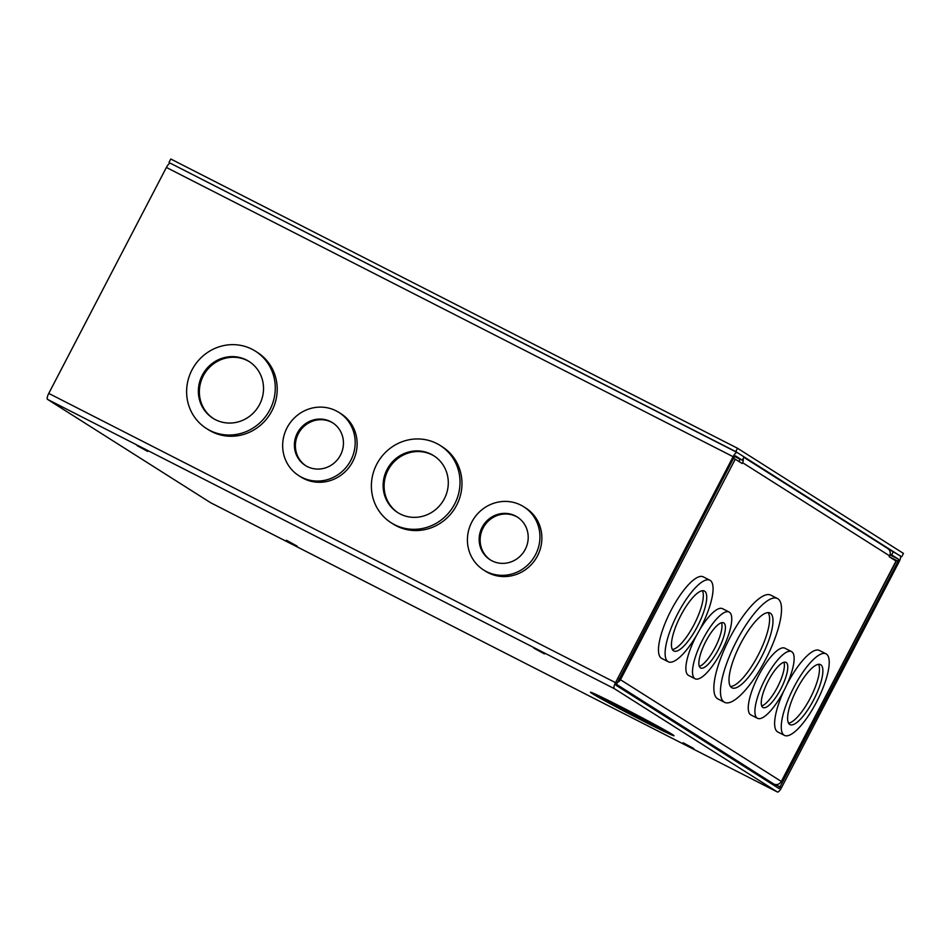 <?xml version="1.0" encoding="UTF-8"?>
<svg xmlns="http://www.w3.org/2000/svg" width="951" height="951" viewBox="0 0 951 951"><rect width="100%" height="100%" fill="white"/><g stroke="black" fill="none" stroke-linecap="round" stroke-linejoin="round"><path stroke-width="1.43" d="M683.151 742.755L693.778 748.556L683.151 742.755M533.808 648.118L544.436 653.908L533.808 648.118M137.099 445.639L147.726 451.44L137.099 445.639M286.441 540.287L297.069 546.076L286.441 540.287M520.958 505.171A37.446 35.781 122.4 0 1 523.716 506.74A37.446 35.781 122.4 0 1 534.759 556.097A37.446 35.781 122.4 0 1 486.389 571.575A37.446 35.781 122.4 0 1 483.631 570.006A37.446 35.781 122.4 0 1 472.599 520.649A37.446 35.781 122.4 0 1 520.958 505.171M523.716 506.74L525.665 507.977A37.446 35.781 122.4 0 1 536.697 557.334A37.446 35.781 122.4 0 1 488.327 572.799A37.446 35.781 122.4 0 1 485.569 571.23L483.631 570.006M436.83 443.558A45.767 43.722 122.4 0 1 440.206 445.484A45.767 43.722 122.4 0 1 453.686 505.801A45.767 43.722 122.4 0 1 394.582 524.714A45.767 43.722 122.4 0 1 391.206 522.788A45.767 43.722 122.4 0 1 377.713 462.471A45.767 43.722 122.4 0 1 436.83 443.558M440.206 445.484L442.144 446.708A45.767 43.722 122.4 0 1 455.636 507.038A45.767 43.722 122.4 0 1 396.519 525.951A45.767 43.722 122.4 0 1 393.143 524.025L391.206 522.788M252.074 349.255A45.767 43.722 122.4 0 1 255.45 351.181A45.767 43.722 122.4 0 1 268.931 411.51A45.767 43.722 122.4 0 1 209.826 430.423A45.767 43.722 122.4 0 1 206.45 428.497A45.767 43.722 122.4 0 1 192.958 368.168A45.767 43.722 122.4 0 1 252.074 349.255M255.45 351.181L257.388 352.417A45.767 43.722 122.4 0 1 270.88 412.734A45.767 43.722 122.4 0 1 211.764 431.647A45.767 43.722 122.4 0 1 208.388 429.733L206.45 428.497M336.202 410.88A37.446 35.781 122.4 0 1 338.96 412.449A37.446 35.781 122.4 0 1 350.004 461.806A37.446 35.781 122.4 0 1 301.633 477.283A37.446 35.781 122.4 0 1 298.876 475.702A37.446 35.781 122.4 0 1 287.844 426.345A37.446 35.781 122.4 0 1 336.202 410.88M338.96 412.449L340.91 413.685A37.446 35.781 122.4 0 1 351.941 463.042A37.446 35.781 122.4 0 1 303.571 478.508A37.446 35.781 122.4 0 1 300.813 476.938L298.876 475.702M515.371 515.918A25.332 24.203 -57.6 0 0 482.656 526.379A25.332 24.203 -57.6 0 0 490.122 559.77A25.332 24.203 -57.6 0 0 491.988 560.828A25.332 24.203 -57.6 0 0 524.702 550.367A25.332 24.203 -57.6 0 0 517.237 516.975A25.332 24.203 -57.6 0 0 515.371 515.918M517.724 517.296A25.332 24.203 -57.6 0 0 516.357 516.548A25.332 24.203 -57.6 0 0 483.797 526.747A25.332 24.203 -57.6 0 0 490.621 560.08M431.243 454.293A33.654 32.156 -57.6 0 0 387.77 468.201A33.654 32.156 -57.6 0 0 397.696 512.553A33.654 32.156 -57.6 0 0 400.169 513.968A33.654 32.156 -57.6 0 0 443.63 500.071A33.654 32.156 -57.6 0 0 433.715 455.707A33.654 32.156 -57.6 0 0 431.243 454.293M434.215 456.028A33.654 32.156 -57.6 0 0 432.23 454.923A33.654 32.156 -57.6 0 0 388.923 468.57A33.654 32.156 -57.6 0 0 398.196 512.874M246.487 360.001A33.654 32.156 -57.6 0 0 203.015 373.909A33.654 32.156 -57.6 0 0 212.941 418.262A33.654 32.156 -57.6 0 0 215.413 419.676A33.654 32.156 -57.6 0 0 258.874 405.768A33.654 32.156 -57.6 0 0 248.96 361.416A33.654 32.156 -57.6 0 0 246.487 360.001M249.459 361.737A33.654 32.156 -57.6 0 0 247.474 360.631A33.654 32.156 -57.6 0 0 204.168 374.278A33.654 32.156 -57.6 0 0 213.44 418.571M330.615 421.614A25.332 24.203 -57.6 0 0 297.901 432.087A25.332 24.203 -57.6 0 0 305.366 465.467A25.332 24.203 -57.6 0 0 307.232 466.537A25.332 24.203 -57.6 0 0 339.947 456.064A25.332 24.203 -57.6 0 0 332.481 422.684A25.332 24.203 -57.6 0 0 330.615 421.614M332.969 423.005A25.332 24.203 -57.6 0 0 331.602 422.244A25.332 24.203 -57.6 0 0 299.042 432.455A25.332 24.203 -57.6 0 0 305.865 465.776M614.287 688.631L777.359 791.969L210.623 502.722L47.55 399.384L614.287 688.631A5.73 1.688 -63 0 1 615.499 682.652L733.126 456.694A5.73 1.688 -63 0 1 737.156 452.498A5.73 1.688 -63 0 1 737.191 452.521L744.062 456.872L742.315 460.236L735.444 455.886L734.065 457.288L616.034 685.267L779.119 788.605L898.113 561.245L889.197 556.704M888.317 548.917L900.276 555.871A5.73 1.688 -63 0 1 899.052 561.851L781.437 787.797A5.73 1.688 -63 0 1 777.407 791.993L210.67 502.746A5.73 1.688 117 0 0 210.67 502.746A5.73 1.688 117 0 0 210.706 502.77M737.108 452.474L170.455 163.275A5.73 1.688 117 0 0 170.419 163.251A5.73 1.688 117 0 0 166.389 167.447L48.763 393.405A5.73 1.688 117 0 0 47.55 399.384M893.405 551.509L891.646 554.873L898.517 559.236L898.113 561.245M890.16 554.124L891.646 554.873M742.315 460.236L734.683 456.349M736.478 641.224A58.249 17.118 -63 0 1 777.478 598.536A58.249 17.118 -63 0 1 765.519 659.625A58.249 17.118 -63 0 1 724.519 702.302A58.249 17.118 -63 0 1 736.478 641.224M724.519 702.302L717.898 698.914A58.249 17.118 -63 0 1 729.857 637.836A58.249 17.118 -63 0 1 770.857 595.16L777.478 598.536M765.186 679.038A37.446 11.008 -63 0 1 791.541 651.601A37.446 11.008 -63 0 1 783.85 690.866A37.446 11.008 -63 0 1 757.495 718.302A37.446 11.008 -63 0 1 765.186 679.038M757.495 718.302L750.862 714.914A37.446 11.008 -63 0 1 758.553 675.65A37.446 11.008 -63 0 1 784.908 648.213L791.541 651.601M793.835 687.371A45.767 13.457 -63 0 1 826.039 653.836A45.767 13.457 -63 0 1 816.647 701.838A45.767 13.457 -63 0 1 784.432 735.373A45.767 13.457 -63 0 1 793.835 687.371M786.964 684.435A45.767 13.457 -63 0 1 787.202 683.995A45.767 13.457 -63 0 1 819.417 650.46L826.039 653.836M702.789 639.5A37.446 11.008 -63 0 1 729.144 612.052A37.446 11.008 -63 0 1 721.464 651.328A37.446 11.008 -63 0 1 695.11 678.764A37.446 11.008 -63 0 1 702.789 639.5M695.11 678.764L688.476 675.376A37.446 11.008 -63 0 1 696.156 636.112A37.446 11.008 -63 0 1 696.738 635.018M699.496 630.109A37.446 11.008 -63 0 1 722.522 608.676L729.144 612.052M677.683 613.764A45.767 13.457 -63 0 1 709.886 580.229A45.767 13.457 -63 0 1 700.495 628.231A45.767 13.457 -63 0 1 668.28 661.765A45.767 13.457 -63 0 1 677.683 613.764M668.28 661.765L661.646 658.377A45.767 13.457 -63 0 1 671.049 610.387A45.767 13.457 -63 0 1 703.264 576.853L709.886 580.229M740.544 643.791A41.975 12.339 117 0 0 731.925 687.811A41.975 12.339 117 0 0 761.466 657.046A41.975 12.339 117 0 0 770.084 613.038A41.975 12.339 117 0 0 740.544 643.791M730.451 686.491A41.975 12.339 117 0 0 758.066 655.322A41.975 12.339 117 0 0 768.158 612.622M768.206 680.952A25.332 7.442 117 0 0 762.999 707.508A25.332 7.442 117 0 0 780.83 688.952A25.332 7.442 117 0 0 786.025 662.383A25.332 7.442 117 0 0 768.206 680.952M761.692 705.892A25.332 7.442 117 0 0 777.431 687.216A25.332 7.442 117 0 0 783.945 662.276M796.855 689.285A33.654 9.89 117 0 0 789.936 724.579A33.654 9.89 117 0 0 813.628 699.924A33.654 9.89 117 0 0 820.535 664.63A33.654 9.89 117 0 0 796.855 689.285M788.534 723.14A33.654 9.89 117 0 0 810.228 698.189A33.654 9.89 117 0 0 818.549 664.333M705.808 641.414A25.332 7.442 117 0 0 700.614 667.971A25.332 7.442 117 0 0 718.445 649.414A25.332 7.442 117 0 0 723.64 622.846A25.332 7.442 117 0 0 705.808 641.414M699.294 666.354A25.332 7.442 117 0 0 715.045 647.679A25.332 7.442 117 0 0 721.559 622.739M680.702 615.677A33.654 9.89 117 0 0 673.783 650.971A33.654 9.89 117 0 0 697.475 626.317A33.654 9.89 117 0 0 704.382 591.023A33.654 9.89 117 0 0 680.702 615.677M672.381 649.533A33.654 9.89 117 0 0 694.075 624.581A33.654 9.89 117 0 0 702.397 590.714M734.6 456.444L738.618 458.501A1.926 1.843 122.4 0 1 739.367 461.045L739.093 461.568M743.837 457.3L887.77 548.525A5.73 5.468 122.4 0 1 889.577 555.848L889.149 556.668L896.246 561.185L781.306 781.437A5.73 5.468 -57.6 0 1 773.781 784.028L764.022 779.047M733.601 458.192L742.172 463.517L742.6 462.697A5.73 5.468 -57.6 0 0 743.123 458.679M784.432 735.373L777.799 731.985A45.767 13.457 -63 0 1 783.731 691.092M618.863 678.61L620.551 679.561A5.73 5.468 122.4 0 1 616.807 682.556M618.816 678.681L781.306 781.437L896.032 561.031M273.092 215.651L263.653 210.837M613.122 389.197L603.695 384.382M170.443 163.263L735.765 451.618L900.514 556.169M735.765 451.618L737.512 448.254L903.45 553.411L901.703 556.775M737.512 448.254L170.788 159.007L169.028 162.371M591.546 692.542L620.528 706.557C608.283 700.257 583.95 688.274 592.104 693.505C601.353 699.294 632.736 715.758 644.017 721.452C656.226 727.741 680.559 739.723 672.405 734.493C663.156 728.692 631.773 712.24 620.504 706.545C642.733 717.862 669.599 732.365 673.189 735.04L673.023 734.885M668.458 732.127A44.483 1.165 27.5 0 1 643.851 720.038A44.483 1.165 27.5 0 1 596.634 694.753M615.499 682.652L48.763 393.405M775.22 784.516L780.486 787.202M898.517 559.236L889.981 554.873M733.126 456.694L166.389 167.447M889.577 555.848L742.6 462.697M735.278 459.155L620.551 679.561M616.082 684.09L773.781 784.028M737.156 452.498L170.419 163.251"/></g></svg>
